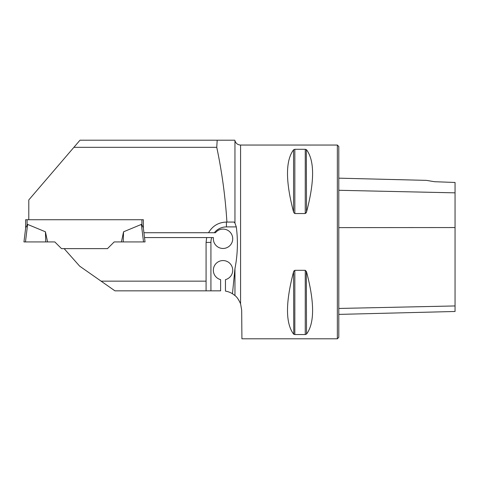 <?xml version="1.0" encoding="UTF-8"?>
<svg xmlns="http://www.w3.org/2000/svg" width="479" height="479" viewBox="0 0 479 479"><rect width="100%" height="100%" fill="white"/><g stroke="black" fill="none" stroke-linecap="round" stroke-linejoin="round"><path stroke-width="0.72" d="M226.423 222.064L234.105 222.064L234.955 223.124L236.297 226.908L226.423 226.908L226.423 222.064C218.52 222.34 212.556 225.89 208.533 232.722L143.916 232.722L143.353 228.124L143.353 219.723L143.353 228.118L143.353 219.723L28.794 219.723L28.794 199.941L79.999 140.203L234.806 140.203L234.955 140.736C235.854 143.437 237.728 144.874 240.572 145.047L337.348 145.047L337.348 338.797L241.919 338.797L241.673 310.051L240.572 303.782L240.572 145.047M217.191 140.203L216.753 147.31C221.945 171.823 225.334 196.743 226.914 222.064M73.91 147.31L216.753 147.31M206.078 290.843L206.078 281.155L101.099 281.155L114.936 290.843L220.609 290.843L220.609 279.64A9.688 9.688 0 0 1 215.077 264.725A9.688 9.688 0 0 1 230.986 264.725A9.688 9.688 0 0 1 225.453 279.64L225.453 291.106A19.376 19.376 0 0 1 232.459 293.723L234.955 268.605C237.668 254.714 238.111 240.811 236.297 226.908M143.353 228.118L145.047 241.925L144.508 237.566L211.7 237.566A15.502 15.502 0 0 0 210.922 242.41L206.078 242.41L206.665 237.566M208.533 232.722L215.466 232.722A9.688 9.688 0 0 1 231.261 233.668A9.688 9.688 0 0 1 225.1 248.242A9.688 9.688 0 0 1 213.418 237.566L211.7 237.566M240.572 303.782C238.716 299.614 236.848 296.872 234.955 295.555L232.459 293.723M206.078 281.155L206.078 242.41M101.099 281.155L79.652 266.144L64.132 248.625L107.488 248.625L114.188 241.925L123.247 241.925L123.552 231.806L141.377 224.412L141.898 224.896L141.377 224.412L143.526 241.925L121.427 241.925L123.552 231.806M107.488 248.625L111.14 244.973M294.83 213.538L294.83 149.298L293.573 149.771L294.83 149.298L305.261 149.298L306.524 149.771C314.613 160.621 314.613 181.373 306.524 212.035L305.261 213.538L294.83 213.538L293.777 212.61M306.111 212.981L306.315 212.61M306.524 212.035L306.315 149.586M293.573 271.809L294.83 270.306L305.261 270.306L306.524 271.809C314.613 302.471 314.613 323.229 306.524 334.073L305.261 334.546L294.83 334.546L293.573 334.073C285.484 323.229 285.484 302.471 293.573 271.809L293.777 334.258M305.261 270.306L305.261 334.546L306.524 334.073L306.315 271.234M293.986 270.863L293.777 271.234M293.573 212.035C285.484 181.373 285.484 160.621 293.573 149.771L293.573 212.035M338.797 314.398L455.05 311.482L455.05 182.469L434.561 181.709M434.704 181.739L426.43 180.367L434.704 181.739M337.348 145.047L338.797 146.502L338.797 337.348L337.348 338.797M28.794 219.723L25.644 219.723L25.644 228.118M143.353 219.723L141.898 219.723L141.898 224.896L143.305 227.729L141.898 224.896M27.099 219.723L27.099 224.896L27.614 224.412L25.692 227.729L23.95 241.925L25.465 241.925L27.614 224.412L45.439 231.806L47.565 241.925L54.804 241.925L61.51 248.625L64.132 248.625M25.465 241.925L45.745 241.925L45.439 231.806M143.526 241.925L145.047 241.925L143.305 227.729M45.745 241.925L47.565 241.925M234.955 223.124L234.955 140.736M234.955 295.555L234.955 268.605M338.797 190.289L455.05 192.845M338.797 308.452L455.05 305.949M338.797 227.621L455.05 227.549M294.83 334.546L294.83 270.306M305.261 213.538L305.261 149.298M210.922 242.41L210.922 290.843M226.423 226.908A15.502 15.502 0 0 0 214.323 232.722M426.43 180.367L338.797 178.164"/></g></svg>
